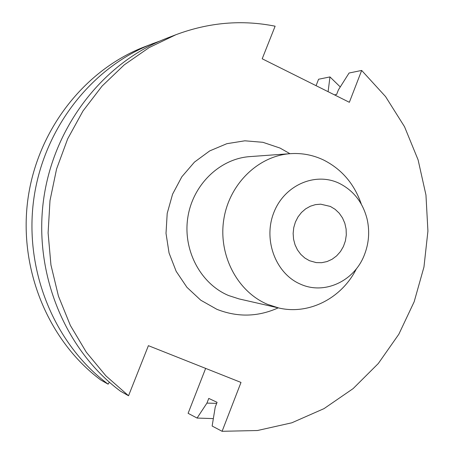 <?xml version="1.0" encoding="UTF-8"?>
<svg xmlns="http://www.w3.org/2000/svg" width="454" height="454" viewBox="0 0 454 454"><rect width="100%" height="100%" fill="white"/><g stroke="black" fill="none" stroke-linecap="round" stroke-linejoin="round"><path stroke-width="0.68" d="M330.376 206.439L320.694 204.181L315.445 204.629L310.36 206.212L305.638 208.863L301.462 212.489L298 216.944L295.395 222.057L293.749 227.624L293.136 233.418L293.568 239.224L295.038 244.797L297.478 249.921L300.798 254.388L304.855 258.037L309.492 260.715L316.245 262.611L321.699 262.696L327.067 261.555L332.118 259.245L336.647 255.857L340.466 251.55L343.423 246.488L345.392 240.892L346.3 234.996L346.107 229.032L344.819 223.254L342.486 217.897L339.212 213.181L335.114 209.311L330.376 206.439M361.356 204.26C354.347 183.898 341.709 169.126 323.441 159.939C312.971 154.99 301.955 152.896 290.39 153.668C258.23 155.818 229.094 184.142 223.754 219.696C218.209 255.216 237.482 291.797 267.537 304.356L278.642 307.954C309.021 315.241 341.953 298.102 356.447 268.689M300.469 284.159C324.474 295.145 354.29 281.145 364.301 255.097C368.954 243.31 369.874 231.239 367.059 218.885C362.78 202.382 353.513 190.532 339.263 183.331C315.326 171.708 284.34 185.13 273.824 212.586C262.945 239.877 275.748 273.728 300.469 284.159M159.825 41.087L152.919 43.578C91.555 67.084 43.158 128.868 33.653 200.044C24.193 271.225 54.747 344.478 108.137 384.175L100.845 380.038C48.487 341.124 18.569 269.46 27.819 199.856C37.126 130.253 84.518 69.802 144.707 46.745L152.919 43.578M108.137 384.175L109.352 382.2M175.868 34.737L166.732 38.261C103.404 62.504 53.328 126.53 43.482 200.362C33.681 274.188 65.285 350.136 120.406 391.144L128.533 395.757L105.918 375.867L86.351 352.264L70.376 325.478L58.453 296.15L50.95 265.017L48.101 232.879L49.997 200.572L56.585 168.945L67.686 138.833L82.974 111.003L102.014 86.147L124.254 64.86L149.094 47.608L175.868 34.737C208.834 22.411 241.92 19.562 275.124 26.196L262.196 58.787L349.353 102.298L361.673 70.444L385.554 96.577L404.525 126.717L418.106 159.882L425.96 195.027L427.923 231.097L423.957 267.026L414.167 301.762L398.816 334.263L378.29 363.529L353.127 388.607L324.025 408.623L291.809 422.805L257.463 430.517L222.097 431.3L241 382.433L148.401 345.67L128.533 395.757M316.063 85.681L318.577 79.246L329.967 76.925L340.267 86.947M205.645 368.398L188.104 413.316L197.07 418.06L213.346 418.605M328.106 91.697L329.967 76.925M222.097 431.3L212.137 426.034L215.224 407.107L217.08 402.323L208.766 398.408L206.939 403.101L216.677 403.368M206.939 403.101L197.07 418.06M361.673 70.444L349.069 73.02L338.366 89.96L336.613 94.477L334.428 94.846M290.39 153.668L249.882 156.607C219.861 158.622 192.763 184.733 187.82 217.472C182.69 250.177 200.634 283.909 228.68 295.565L239.042 298.908L278.642 307.954M278.217 307.857C258.048 316.966 237.601 317.454 216.881 309.316L200.764 300.207L186.946 287.337L176.175 271.333L169.058 253.014L166.011 233.345L167.203 213.374L172.577 194.187L181.827 176.793L194.443 162.118L209.714 150.904L226.824 143.697L244.859 140.802L262.894 142.306L280.039 148.066L289.958 153.696"/></g></svg>
